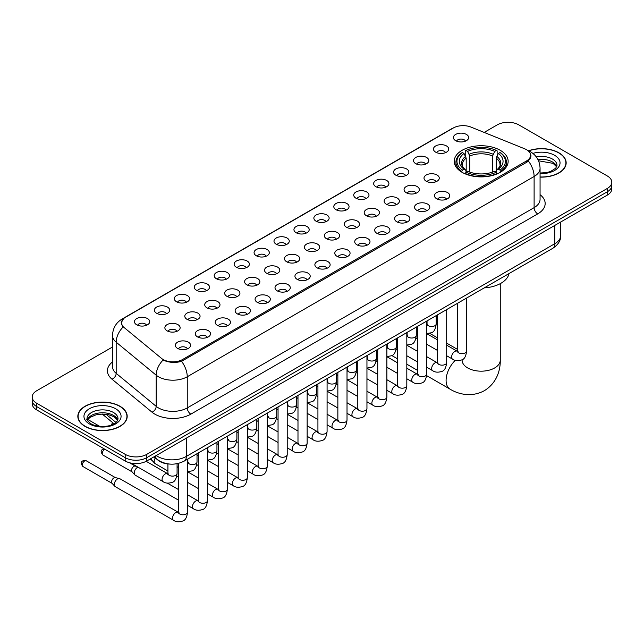 <?xml version="1.0" encoding="UTF-8"?>
<svg xmlns="http://www.w3.org/2000/svg" width="644" height="644" viewBox="0 0 644 644"><rect width="100%" height="100%" fill="white"/><g stroke="black" fill="none" stroke-linecap="round" stroke-linejoin="round"><path stroke-width="0.97" d="M500.251 150.302A26.968 15.569 0 0 0 470.861 146.929A26.968 15.569 0 0 0 454.213 161.314A26.968 15.569 0 0 0 462.11 172.326A26.968 15.569 0 0 0 491.501 175.699A26.968 15.569 0 0 0 508.148 161.314A26.968 15.569 0 0 0 500.251 150.302M435.698 152.177A7.631 4.403 180 0 1 434.185 150.929A7.631 4.403 180 0 1 436.713 145.447A7.631 4.403 180 0 1 446.493 145.938A7.631 4.403 180 0 1 448.007 150.929A7.631 4.403 180 0 1 435.698 152.177M445.568 152.628A4.58 2.64 0 0 0 444.336 151.34A4.58 2.64 0 0 0 439.82 150.672A4.58 2.64 0 0 0 436.632 152.628M415.766 163.681A7.631 4.403 180 0 1 414.253 162.433A7.631 4.403 180 0 1 416.781 156.959A7.631 4.403 180 0 1 426.561 157.45A7.631 4.403 180 0 1 428.075 162.433A7.631 4.403 180 0 1 415.766 163.681M425.628 164.14A4.58 2.64 0 0 0 424.404 162.852A4.58 2.64 0 0 0 419.888 162.183A4.58 2.64 0 0 0 416.692 164.14M395.835 175.192A7.631 4.403 180 0 1 394.321 173.944A7.631 4.403 180 0 1 396.849 168.47A7.631 4.403 180 0 1 406.63 168.961A7.631 4.403 180 0 1 408.143 173.944A7.631 4.403 180 0 1 395.835 175.192M405.696 175.651A4.58 2.64 0 0 0 404.472 174.363A4.58 2.64 0 0 0 399.956 173.687A4.58 2.64 0 0 0 396.76 175.651M375.903 186.696A7.631 4.403 180 0 1 374.381 185.456A7.631 4.403 180 0 1 376.909 179.974A7.631 4.403 180 0 1 386.69 180.465A7.631 4.403 180 0 1 388.211 185.456A7.631 4.403 180 0 1 375.903 186.696M385.764 187.154A4.58 2.64 0 0 0 384.532 185.866A4.58 2.64 0 0 0 380.024 185.198A4.58 2.64 0 0 0 376.829 187.154M355.963 198.207A7.631 4.403 180 0 1 354.45 196.959A7.631 4.403 180 0 1 356.977 191.485A7.631 4.403 180 0 1 366.758 191.976A7.631 4.403 180 0 1 368.271 196.959A7.631 4.403 180 0 1 355.963 198.207M365.832 198.666A4.58 2.64 0 0 0 364.601 197.378A4.58 2.64 0 0 0 360.093 196.71A4.58 2.64 0 0 0 356.897 198.666M336.031 209.719A7.631 4.403 180 0 1 334.518 208.471A7.631 4.403 180 0 1 337.045 202.997A7.631 4.403 180 0 1 346.826 203.488A7.631 4.403 180 0 1 348.34 208.471A7.631 4.403 180 0 1 336.031 209.719M345.9 210.177A4.58 2.64 0 0 0 344.669 208.889A4.58 2.64 0 0 0 340.153 208.213A4.58 2.64 0 0 0 336.965 210.177M316.099 221.222A7.631 4.403 180 0 1 314.586 219.982A7.631 4.403 180 0 1 317.114 214.5A7.631 4.403 180 0 1 326.894 214.991A7.631 4.403 180 0 1 328.408 219.982A7.631 4.403 180 0 1 316.099 221.222M325.961 221.681A4.58 2.64 0 0 0 324.737 220.393A4.58 2.64 0 0 0 320.221 219.725A4.58 2.64 0 0 0 317.025 221.681M296.168 232.734A7.631 4.403 180 0 1 294.654 231.486A7.631 4.403 180 0 1 297.182 226.012A7.631 4.403 180 0 1 306.963 226.503A7.631 4.403 180 0 1 308.476 231.486A7.631 4.403 180 0 1 296.168 232.734M306.029 233.192A4.58 2.64 0 0 0 304.797 231.904A4.58 2.64 0 0 0 300.289 231.236A4.58 2.64 0 0 0 297.093 233.192M276.236 244.245A7.631 4.403 180 0 1 274.714 242.997A7.631 4.403 180 0 1 277.242 237.515A7.631 4.403 180 0 1 287.023 238.006A7.631 4.403 180 0 1 288.544 242.997A7.631 4.403 180 0 1 276.236 244.245M286.097 244.696A4.58 2.64 0 0 0 284.865 243.408A4.58 2.64 0 0 0 280.357 242.74A4.58 2.64 0 0 0 277.162 244.696M256.296 255.749A7.631 4.403 180 0 1 254.783 254.501A7.631 4.403 180 0 1 257.31 249.027A7.631 4.403 180 0 1 267.091 249.518A7.631 4.403 180 0 1 268.604 254.501A7.631 4.403 180 0 1 256.296 255.749M266.165 256.207A4.58 2.64 0 0 0 264.934 254.919A4.58 2.64 0 0 0 260.426 254.251A4.58 2.64 0 0 0 257.23 256.207M236.364 267.26A7.631 4.403 180 0 1 234.851 266.012A7.631 4.403 180 0 1 237.378 260.538A7.631 4.403 180 0 1 247.159 261.029A7.631 4.403 180 0 1 248.673 266.012A7.631 4.403 180 0 1 236.364 267.26M246.233 267.719A4.58 2.64 0 0 0 245.002 266.431A4.58 2.64 0 0 0 240.486 265.755A4.58 2.64 0 0 0 237.298 267.719M216.432 278.763A7.631 4.403 180 0 1 214.919 277.524A7.631 4.403 180 0 1 217.447 272.042A7.631 4.403 180 0 1 227.227 272.533A7.631 4.403 180 0 1 228.741 277.524A7.631 4.403 180 0 1 216.432 278.763M226.294 279.222A4.58 2.64 0 0 0 225.07 277.934A4.58 2.64 0 0 0 220.554 277.266A4.58 2.64 0 0 0 217.358 279.222M196.501 290.275A7.631 4.403 180 0 1 194.987 289.027A7.631 4.403 180 0 1 197.515 283.553A7.631 4.403 180 0 1 207.296 284.044A7.631 4.403 180 0 1 208.809 289.027A7.631 4.403 180 0 1 196.501 290.275M206.362 290.734A4.58 2.64 0 0 0 205.13 289.446A4.58 2.64 0 0 0 200.622 288.778A4.58 2.64 0 0 0 197.426 290.734M176.569 301.786A7.631 4.403 180 0 1 175.047 300.539A7.631 4.403 180 0 1 177.575 295.065A7.631 4.403 180 0 1 187.356 295.556A7.631 4.403 180 0 1 188.877 300.539A7.631 4.403 180 0 1 176.569 301.786M186.43 302.245A4.58 2.64 0 0 0 185.198 300.957A4.58 2.64 0 0 0 180.69 300.281A4.58 2.64 0 0 0 177.494 302.245M156.629 313.29A7.631 4.403 180 0 1 155.115 312.05A7.631 4.403 180 0 1 157.643 306.568A7.631 4.403 180 0 1 167.424 307.059A7.631 4.403 180 0 1 168.937 312.05A7.631 4.403 180 0 1 156.629 313.29M166.498 313.749A4.58 2.64 0 0 0 165.267 312.461A4.58 2.64 0 0 0 160.758 311.793A4.58 2.64 0 0 0 157.563 313.749M136.697 324.801A7.631 4.403 180 0 1 135.184 323.554A7.631 4.403 180 0 1 137.711 318.08A7.631 4.403 180 0 1 147.492 318.571A7.631 4.403 180 0 1 149.006 323.554A7.631 4.403 180 0 1 136.697 324.801M146.566 325.26A4.58 2.64 0 0 0 145.335 323.972A4.58 2.64 0 0 0 140.819 323.304A4.58 2.64 0 0 0 137.631 325.26M455.63 140.666A7.631 4.403 180 0 1 454.117 139.418A7.631 4.403 180 0 1 456.644 133.944A7.631 4.403 180 0 1 466.425 134.435A7.631 4.403 180 0 1 467.938 139.418A7.631 4.403 180 0 1 455.63 140.666M465.499 141.125A4.58 2.64 0 0 0 464.268 139.837A4.58 2.64 0 0 0 459.76 139.168A4.58 2.64 0 0 0 456.564 141.125M426.239 181.238A7.631 4.403 180 0 1 424.726 179.99A7.631 4.403 180 0 1 427.254 174.516A7.631 4.403 180 0 1 437.034 175.007A7.631 4.403 180 0 1 438.548 179.99A7.631 4.403 180 0 1 426.239 181.238M436.101 181.697A4.58 2.64 0 0 0 434.869 180.409A4.58 2.64 0 0 0 430.361 179.732A4.58 2.64 0 0 0 427.165 181.697M406.3 192.741A7.631 4.403 180 0 1 404.786 191.501A7.631 4.403 180 0 1 407.314 186.019A7.631 4.403 180 0 1 417.095 186.51A7.631 4.403 180 0 1 418.616 191.501A7.631 4.403 180 0 1 406.3 192.741M416.169 193.2A4.58 2.64 0 0 0 414.937 191.912A4.58 2.64 0 0 0 410.429 191.244A4.58 2.64 0 0 0 407.233 193.2M386.368 204.253A7.631 4.403 180 0 1 384.854 203.005A7.631 4.403 180 0 1 387.382 197.531A7.631 4.403 180 0 1 397.163 198.022A7.631 4.403 180 0 1 398.676 203.005A7.631 4.403 180 0 1 386.368 204.253M396.237 204.712A4.58 2.64 0 0 0 395.005 203.423A4.58 2.64 0 0 0 390.497 202.755A4.58 2.64 0 0 0 387.302 204.712M366.436 215.764A7.631 4.403 180 0 1 364.923 214.516A7.631 4.403 180 0 1 367.45 209.034A7.631 4.403 180 0 1 377.231 209.533A7.631 4.403 180 0 1 378.744 214.516A7.631 4.403 180 0 1 366.436 215.764M376.297 216.215A4.58 2.64 0 0 0 375.074 214.927A4.58 2.64 0 0 0 370.558 214.259A4.58 2.64 0 0 0 367.37 216.215M346.504 227.268A7.631 4.403 180 0 1 344.991 226.02A7.631 4.403 180 0 1 347.519 220.546A7.631 4.403 180 0 1 357.299 221.037A7.631 4.403 180 0 1 358.813 226.02A7.631 4.403 180 0 1 346.504 227.268M356.365 227.726A4.58 2.64 0 0 0 355.142 226.438A4.58 2.64 0 0 0 350.626 225.77A4.58 2.64 0 0 0 347.43 227.726M326.572 238.779A7.631 4.403 180 0 1 325.059 237.531A7.631 4.403 180 0 1 327.587 232.057A7.631 4.403 180 0 1 337.367 232.548A7.631 4.403 180 0 1 338.881 237.531A7.631 4.403 180 0 1 326.572 238.779M336.434 239.238A4.58 2.64 0 0 0 335.202 237.95A4.58 2.64 0 0 0 330.694 237.274A4.58 2.64 0 0 0 327.498 239.238M306.633 250.291A7.631 4.403 180 0 1 305.119 249.043A7.631 4.403 180 0 1 307.647 243.561A7.631 4.403 180 0 1 317.428 244.052A7.631 4.403 180 0 1 318.941 249.043A7.631 4.403 180 0 1 306.633 250.291M316.502 250.741A4.58 2.64 0 0 0 315.27 249.453A4.58 2.64 0 0 0 310.762 248.785A4.58 2.64 0 0 0 307.566 250.741M286.701 261.794A7.631 4.403 180 0 1 285.187 260.546A7.631 4.403 180 0 1 287.715 255.072A7.631 4.403 180 0 1 297.496 255.563A7.631 4.403 180 0 1 299.009 260.546A7.631 4.403 180 0 1 286.701 261.794M296.57 262.253A4.58 2.64 0 0 0 295.338 260.965A4.58 2.64 0 0 0 290.822 260.297A4.58 2.64 0 0 0 287.635 262.253M266.769 273.306A7.631 4.403 180 0 1 265.256 272.058A7.631 4.403 180 0 1 267.783 266.584A7.631 4.403 180 0 1 277.564 267.075A7.631 4.403 180 0 1 279.077 272.058A7.631 4.403 180 0 1 266.769 273.306M276.63 273.764A4.58 2.64 0 0 0 275.407 272.476A4.58 2.64 0 0 0 270.891 271.8A4.58 2.64 0 0 0 267.703 273.764M246.837 284.809A7.631 4.403 180 0 1 245.324 283.569A7.631 4.403 180 0 1 247.851 278.087A7.631 4.403 180 0 1 257.632 278.578A7.631 4.403 180 0 1 259.146 283.569A7.631 4.403 180 0 1 246.837 284.809M256.698 285.268A4.58 2.64 0 0 0 255.475 283.98A4.58 2.64 0 0 0 250.959 283.312A4.58 2.64 0 0 0 247.763 285.268M226.905 296.321A7.631 4.403 180 0 1 225.384 295.073A7.631 4.403 180 0 1 227.92 289.599A7.631 4.403 180 0 1 237.7 290.09A7.631 4.403 180 0 1 239.214 295.073A7.631 4.403 180 0 1 226.905 296.321M236.767 296.779A4.58 2.64 0 0 0 235.535 295.491A4.58 2.64 0 0 0 231.027 294.823A4.58 2.64 0 0 0 227.831 296.779M206.966 307.832A7.631 4.403 180 0 1 205.452 306.584A7.631 4.403 180 0 1 207.98 301.102A7.631 4.403 180 0 1 217.761 301.601A7.631 4.403 180 0 1 219.274 306.584A7.631 4.403 180 0 1 206.966 307.832M216.835 308.283A4.58 2.64 0 0 0 215.603 306.995A4.58 2.64 0 0 0 211.095 306.327A4.58 2.64 0 0 0 207.899 308.283M187.034 319.335A7.631 4.403 180 0 1 185.52 318.088A7.631 4.403 180 0 1 188.048 312.614A7.631 4.403 180 0 1 197.829 313.105A7.631 4.403 180 0 1 199.342 318.088A7.631 4.403 180 0 1 187.034 319.335M196.903 319.794A4.58 2.64 0 0 0 195.671 318.506A4.58 2.64 0 0 0 191.155 317.838A4.58 2.64 0 0 0 187.968 319.794M167.102 330.847A7.631 4.403 180 0 1 165.589 329.599A7.631 4.403 180 0 1 168.116 324.125A7.631 4.403 180 0 1 177.897 324.616A7.631 4.403 180 0 1 179.41 329.599A7.631 4.403 180 0 1 167.102 330.847M176.963 331.306A4.58 2.64 0 0 0 175.74 330.018A4.58 2.64 0 0 0 171.224 329.342A4.58 2.64 0 0 0 168.036 331.306M436.704 198.787A7.631 4.403 180 0 1 435.191 197.547A7.631 4.403 180 0 1 437.719 192.065A7.631 4.403 180 0 1 447.5 192.556A7.631 4.403 180 0 1 449.013 197.547A7.631 4.403 180 0 1 436.704 198.787M446.574 199.246A4.58 2.64 0 0 0 445.342 197.958A4.58 2.64 0 0 0 440.834 197.289A4.58 2.64 0 0 0 437.638 199.246M416.773 210.298A7.631 4.403 180 0 1 415.259 209.05A7.631 4.403 180 0 1 417.787 203.576A7.631 4.403 180 0 1 427.568 204.068A7.631 4.403 180 0 1 429.081 209.05A7.631 4.403 180 0 1 416.773 210.298M426.642 210.757A4.58 2.64 0 0 0 425.41 209.469A4.58 2.64 0 0 0 420.894 208.801A4.58 2.64 0 0 0 417.706 210.757M396.841 221.81A7.631 4.403 180 0 1 395.327 220.562A7.631 4.403 180 0 1 397.855 215.08A7.631 4.403 180 0 1 407.636 215.571A7.631 4.403 180 0 1 409.149 220.562A7.631 4.403 180 0 1 396.841 221.81M406.702 222.261A4.58 2.64 0 0 0 405.478 220.973A4.58 2.64 0 0 0 400.962 220.304A4.58 2.64 0 0 0 397.767 222.261M376.909 233.313A7.631 4.403 180 0 1 375.396 232.065A7.631 4.403 180 0 1 377.923 226.591A7.631 4.403 180 0 1 387.704 227.082A7.631 4.403 180 0 1 389.218 232.065A7.631 4.403 180 0 1 376.909 233.313M386.77 233.772A4.58 2.64 0 0 0 385.539 232.484A4.58 2.64 0 0 0 381.031 231.816A4.58 2.64 0 0 0 377.835 233.772M356.977 244.825A7.631 4.403 180 0 1 355.456 243.577A7.631 4.403 180 0 1 357.983 238.103A7.631 4.403 180 0 1 367.764 238.594A7.631 4.403 180 0 1 369.286 243.577A7.631 4.403 180 0 1 356.977 244.825M366.839 245.284A4.58 2.64 0 0 0 365.607 243.996A4.58 2.64 0 0 0 361.099 243.319A4.58 2.64 0 0 0 357.903 245.284M337.037 256.328A7.631 4.403 180 0 1 335.524 255.088A7.631 4.403 180 0 1 338.052 249.606A7.631 4.403 180 0 1 347.832 250.097A7.631 4.403 180 0 1 349.346 255.088A7.631 4.403 180 0 1 337.037 256.328M346.907 256.787A4.58 2.64 0 0 0 345.675 255.499A4.58 2.64 0 0 0 341.167 254.831A4.58 2.64 0 0 0 337.971 256.787M317.106 267.84A7.631 4.403 180 0 1 315.592 266.592A7.631 4.403 180 0 1 318.12 261.118A7.631 4.403 180 0 1 327.901 261.609A7.631 4.403 180 0 1 329.414 266.592A7.631 4.403 180 0 1 317.106 267.84M326.975 268.298A4.58 2.64 0 0 0 325.743 267.01A4.58 2.64 0 0 0 321.227 266.342A4.58 2.64 0 0 0 318.039 268.298M297.174 279.351A7.631 4.403 180 0 1 295.66 278.103A7.631 4.403 180 0 1 298.188 272.629A7.631 4.403 180 0 1 307.969 273.12A7.631 4.403 180 0 1 309.482 278.103A7.631 4.403 180 0 1 297.174 279.351M307.035 279.81A4.58 2.64 0 0 0 305.811 278.522A4.58 2.64 0 0 0 301.295 277.846A4.58 2.64 0 0 0 298.1 279.81M277.242 290.855A7.631 4.403 180 0 1 275.729 289.615A7.631 4.403 180 0 1 278.256 284.133A7.631 4.403 180 0 1 288.037 284.624A7.631 4.403 180 0 1 289.55 289.615A7.631 4.403 180 0 1 277.242 290.855M287.103 291.313A4.58 2.64 0 0 0 285.872 290.025A4.58 2.64 0 0 0 281.364 289.357A4.58 2.64 0 0 0 278.168 291.313M257.31 302.366A7.631 4.403 180 0 1 255.789 301.118A7.631 4.403 180 0 1 258.316 295.644A7.631 4.403 180 0 1 268.097 296.135A7.631 4.403 180 0 1 269.619 301.118A7.631 4.403 180 0 1 257.31 302.366M267.171 302.825A4.58 2.64 0 0 0 265.94 301.537A4.58 2.64 0 0 0 261.432 300.869A4.58 2.64 0 0 0 258.236 302.825M237.37 313.878A7.631 4.403 180 0 1 235.857 312.63A7.631 4.403 180 0 1 238.385 307.148A7.631 4.403 180 0 1 248.165 307.639A7.631 4.403 180 0 1 249.679 312.63A7.631 4.403 180 0 1 237.37 313.878M247.24 314.328A4.58 2.64 0 0 0 246.008 313.04A4.58 2.64 0 0 0 241.5 312.372A4.58 2.64 0 0 0 238.304 314.328M217.439 325.381A7.631 4.403 180 0 1 215.925 324.133A7.631 4.403 180 0 1 218.453 318.659A7.631 4.403 180 0 1 228.234 319.15A7.631 4.403 180 0 1 229.747 324.133A7.631 4.403 180 0 1 217.439 325.381M227.308 325.84A4.58 2.64 0 0 0 226.076 324.552A4.58 2.64 0 0 0 221.56 323.884A4.58 2.64 0 0 0 218.372 325.84M197.507 336.893A7.631 4.403 180 0 1 195.993 335.645A7.631 4.403 180 0 1 198.521 330.171A7.631 4.403 180 0 1 208.302 330.662A7.631 4.403 180 0 1 209.815 335.645A7.631 4.403 180 0 1 197.507 336.893M207.368 337.351A4.58 2.64 0 0 0 206.144 336.063A4.58 2.64 0 0 0 201.628 335.387A4.58 2.64 0 0 0 198.433 337.351M177.575 348.396A7.631 4.403 180 0 1 176.062 347.156A7.631 4.403 180 0 1 178.589 341.674A7.631 4.403 180 0 1 188.37 342.165A7.631 4.403 180 0 1 189.883 347.156A7.631 4.403 180 0 1 177.575 348.396M187.436 348.855A4.58 2.64 0 0 0 186.205 347.567A4.58 2.64 0 0 0 181.697 346.899A4.58 2.64 0 0 0 178.501 348.855M524.715 148.812A13.741 7.929 180 0 1 526.551 149.706A13.741 7.929 180 0 1 530.576 155.309A13.741 7.929 180 0 1 526.551 160.92L182.574 359.513A13.741 7.929 180 0 1 161.604 358.45L123.97 327.418A13.741 7.929 180 0 1 121.483 322.869A13.741 7.929 180 0 1 125.508 317.259L453.368 127.971A13.741 7.929 180 0 1 470.965 127.085L524.715 148.812M169.638 464.066A15.263 8.815 180 0 1 158.199 460.331L153.964 456.838M540.066 177.116A24.681 14.248 0 0 0 566.165 162.892A24.681 14.248 0 0 0 558.936 152.821A24.681 14.248 0 0 0 528.531 150.768M119.969 406.251A24.681 14.248 0 0 0 93.074 403.168A24.681 14.248 0 0 0 77.835 416.33A24.681 14.248 0 0 0 85.064 426.409A24.681 14.248 0 0 0 111.959 429.492A24.681 14.248 0 0 0 127.198 416.33A24.681 14.248 0 0 0 119.969 406.251M531.115 155.888L528.426 161.064L527.09 162.038L181.568 361.316C175.82 362.966 170.177 362.757 164.623 360.696L163.141 359.98A17.807 11.914 129.5 0 0 156.186 375.186L116.178 342.197A20.35 11.753 180 0 1 112.499 335.46L112.499 366.621A20.35 11.753 0 0 0 116.178 373.359L156.186 406.348A20.35 11.753 0 0 0 158.464 407.918A20.35 11.753 0 0 0 187.251 407.918L534.109 207.658A20.35 11.753 0 0 0 540.066 199.35L540.066 168.189A20.35 11.753 180 0 1 534.109 176.496A17.807 10.28 -120 0 0 528.426 161.064M112.499 347.003L36.668 390.779A15.263 8.815 0 0 0 32.2 397.01L32.2 403.659A15.263 8.815 0 0 0 36.668 409.89L125.186 460.991L125.186 457.667A15.263 8.815 0 0 0 146.776 457.667L607.332 191.767A15.263 8.815 0 0 0 611.8 185.536A15.263 8.815 0 0 1 607.332 191.767L146.776 457.667A15.263 8.815 0 0 1 125.186 457.667L36.668 406.565L125.186 457.667L125.186 454.342A15.263 8.815 0 0 0 146.776 454.342L607.332 188.442A15.263 8.815 0 0 0 611.8 182.212A15.263 8.815 0 0 0 607.332 175.981L518.814 124.88A15.263 8.815 0 0 0 497.224 124.88L484.167 132.423M32.2 400.335A15.263 8.815 0 0 0 36.668 406.565A15.263 8.815 0 0 1 32.2 400.335M540.066 194.689A25.446 14.691 180 0 1 537.708 213.897L190.849 414.148A25.446 14.691 180 0 1 154.866 414.148A25.446 14.691 180 0 1 152.016 412.184L112.008 379.195A5.088 3.405 -50.5 0 0 116.178 373.359L116.178 342.197A17.807 11.914 129.5 0 1 123.085 327.039L121.128 322.869L123.64 318.587M32.2 397.01A15.263 8.815 0 0 0 36.668 403.241L125.186 454.342M125.186 460.991A15.263 8.815 0 0 0 146.776 460.991L607.332 195.092A15.263 8.815 0 0 0 611.8 188.861L611.8 182.212M540.066 176.971A24.424 14.104 0 0 0 565.907 162.892A24.424 14.104 0 0 0 558.759 152.926A24.424 14.104 0 0 0 528.748 150.865M85.241 426.304A24.424 14.104 0 0 0 111.863 429.355A24.424 14.104 0 0 0 126.94 416.33A24.424 14.104 0 0 0 119.784 406.356A24.424 14.104 0 0 0 93.171 403.305A24.424 14.104 0 0 0 78.093 416.33A24.424 14.104 0 0 0 85.241 426.304M461.627 172.037L462.352 170.113A24.222 13.983 0 0 1 462.352 152.523L464.01 153.481A21.88 12.63 0 0 0 464.01 169.147L465.66 170.08L466.192 172.045M466.192 171.248L466.192 158.094L464.01 153.481M465.226 155.566L465.226 150.857L465.95 150.438A24.222 13.983 0 0 1 496.411 150.438L494.745 151.404A21.88 12.63 0 0 0 467.608 151.404L469.79 156.017L469.79 172.101M492.571 172.101L492.571 156.017L494.745 151.404M484.216 287.892A27.99 16.156 0 0 0 509.002 273.587M465.226 173.437A25.237 14.571 0 0 0 497.136 173.437L496.411 172.19A24.222 13.983 0 0 1 465.95 172.19L465.226 173.864M497.136 173.864L497.136 173.437M462.352 152.523L461.627 152.934A25.237 14.571 0 0 0 455.944 162.143A25.237 14.571 0 0 0 461.627 171.36M496.411 150.438L497.136 150.857L497.136 155.566M465.95 172.19L467.608 171.224A21.88 12.63 0 0 0 494.745 171.224L496.411 172.19M464.01 169.147L462.352 170.113M467.608 151.404L465.95 150.438M465.66 156.315A19.57 11.302 0 0 0 465.66 170.08L465.749 170.145C462.972 167.456 461.837 165.629 462.352 164.671A18.829 10.868 0 0 1 466.192 158.094M500.734 171.36A25.237 14.571 0 0 0 506.417 162.143A25.237 14.571 0 0 0 500.734 152.934L500.01 152.523A24.222 13.983 0 0 1 500.01 170.113L500.734 172.037M500.01 170.113L498.343 169.147A21.88 12.63 0 0 0 498.343 153.481L500.01 152.523M498.343 153.481L496.17 158.094L496.17 171.248L496.701 170.08L498.343 169.147M496.17 158.094A18.829 10.868 0 0 1 500.01 164.671C500.517 165.637 499.39 167.464 496.613 170.145L496.701 170.08A19.57 11.302 0 0 0 496.701 156.315M496.17 172.045L496.17 171.248M167.923 471.014L155.099 463.608A4.58 2.64 -60 0 1 154.729 463.318A4.58 2.64 -60 0 1 154.149 461.515A4.58 2.64 -60 0 1 155.325 457.956M152.137 460.428A3.309 1.908 -60 0 1 151.871 460.219A3.309 1.908 -60 0 1 151.453 458.914A3.309 1.908 -60 0 1 151.517 458.254M178.388 500.074L135.168 475.119A4.58 2.64 -60 0 1 134.797 474.821A4.58 2.64 -60 0 1 134.218 473.018A4.58 2.64 -60 0 1 137.454 467.415A4.58 2.64 -60 0 1 137.993 467.158M132.205 471.939A3.309 1.908 -60 0 1 131.94 471.722A3.309 1.908 -60 0 1 131.521 470.426A3.309 1.908 -60 0 1 133.855 466.377A3.309 1.908 -60 0 1 135.192 466.087L136.753 466.441M187.549 459.172L187.549 512.141C186.921 517.454 185.271 520.424 182.606 521.052C178.823 522.22 175.788 521.954 173.486 520.255L115.228 486.631A4.58 2.64 -60 0 1 114.865 486.333A4.58 2.64 -60 0 1 114.286 484.529A4.58 2.64 -60 0 1 117.522 478.919A4.58 2.64 -60 0 1 119.365 478.524A4.58 2.64 -60 0 1 119.808 478.693L178.992 512.696M112.265 483.451A3.309 1.908 -60 0 1 112 483.233A3.309 1.908 -60 0 1 111.581 481.937A3.309 1.908 -60 0 1 113.924 477.88A3.309 1.908 -60 0 1 115.26 477.598L119.365 478.524M182.574 359.513L182.574 360.914M526.551 160.92L526.551 162.344M190.849 414.148A5.088 2.938 60 0 1 187.251 407.918L187.251 376.756A20.35 11.753 180 0 1 158.464 376.756A20.35 11.753 180 0 1 156.186 375.186L156.186 406.348A5.088 3.405 -50.5 0 1 152.016 412.184M527.847 150.479A17.807 8.34 112 0 0 527.605 150.39L530.423 151.726C536.508 155.381 539.728 160.871 540.066 168.189M181.568 361.316A17.807 10.28 60 0 1 187.251 376.756L534.109 176.496L534.109 207.658A5.088 2.938 60 0 0 537.708 213.897M123.994 318.297A17.807 10.28 -120 0 0 122.143 318.997C116.057 322.652 112.837 328.142 112.499 335.46M122.143 318.997L451.871 128.631A17.807 10.28 60 0 1 453.223 128.059M112.008 379.195A25.446 14.691 180 0 1 112.499 361.96M146.776 454.342L146.776 460.991M607.332 188.442L607.332 195.092M36.668 403.241L36.668 409.89M156.202 455.55A20.35 11.753 0 0 0 157.571 456.419A20.35 11.753 0 0 0 186.349 456.419L554.798 243.706A20.35 11.753 0 0 0 560.755 235.39C560.908 240.445 558.219 244.768 552.689 248.359L184.24 461.08A10.175 5.877 60 0 0 186.349 456.419L186.349 438.145M554.798 225.424L554.798 243.706A10.175 5.877 60 0 1 552.689 248.359M155.373 456.024A10.175 6.81 129.5 0 0 157.152 459.333L154.061 456.789M106.091 414.285L115.976 422.448M556.738 166.667A15.512 8.952 0 0 0 552.447 161.966A15.512 8.952 0 0 0 537.965 159.575M540.066 173.019L546.225 172.656L550.435 171.546L555.724 168.245L556.996 165.387A15.512 8.952 0 0 0 552.447 159.052A15.512 8.952 0 0 0 536.315 156.943M540.066 173.582A18.563 10.715 0 0 0 558.348 167.368A18.563 10.715 0 0 0 554.613 155.317A18.563 10.715 0 0 0 532.87 153.401M117.763 420.105A15.512 8.952 0 0 0 113.481 415.396A15.512 8.952 0 0 0 97.912 413.182A15.512 8.952 0 0 0 87.262 420.105M113.481 412.49A15.512 8.952 0 0 0 96.584 410.55A15.512 8.952 0 0 0 87.004 418.825C86.191 419.3 87.495 420.943 90.917 423.76C98.886 428.421 116.62 427.117 118.029 418.825A15.512 8.952 0 0 0 113.481 412.49M89.387 423.905A18.563 10.715 0 0 0 115.638 423.905A18.563 10.715 0 0 0 115.638 408.755A18.563 10.715 0 0 0 89.387 408.755A18.563 10.715 0 0 0 89.387 423.905M500.259 283.65L500.259 360.157A19.079 11.02 180 0 1 494.673 367.949A19.079 11.02 180 0 1 467.689 367.949A19.079 11.02 180 0 1 462.094 360.157L462.142 360.906M500.259 360.157C500.517 369.745 496.959 382.971 484.401 390.658C471.464 397.694 458.222 394.168 450.051 389.153A19.079 11.02 -60 0 1 455.3 360.326M492.571 156.017A18.829 10.868 0 0 0 469.79 156.017M493.103 154.238A19.57 11.302 0 0 0 469.259 154.238M466.618 298.051L466.618 351.02A4.58 2.64 180 0 1 465.065 353.001A4.58 2.64 180 0 1 458.802 352.888A4.58 2.64 180 0 1 457.457 351.02L457.312 352.01L457.723 351.672M466.618 351.02C465.99 356.341 464.34 359.312 461.676 359.932C457.892 361.099 454.849 360.841 452.555 359.143A4.58 2.64 -60 0 1 451.846 355.472A4.58 2.64 -60 0 1 454.841 351.439A4.58 2.64 -60 0 1 455.042 351.326A4.58 2.64 -60 0 1 457.135 351.205L458.061 351.576M446.686 309.563L446.686 362.532A4.58 2.64 180 0 1 445.133 364.512A4.58 2.64 180 0 1 438.87 364.399A4.58 2.64 180 0 1 437.526 362.532L437.381 363.514L437.791 363.176M446.686 362.532C446.059 367.845 444.408 370.815 441.744 371.443C437.96 372.61 434.917 372.345 432.615 370.646A4.58 2.64 -60 0 1 431.915 366.975A4.58 2.64 -60 0 1 434.909 362.942A4.58 2.64 -60 0 1 435.111 362.838A4.58 2.64 -60 0 1 437.196 362.717L438.129 363.087M426.747 321.074L426.747 374.035A4.58 2.64 180 0 1 425.201 376.024A4.58 2.64 180 0 1 418.93 375.903A4.58 2.64 180 0 1 417.594 374.035L417.441 375.025L417.851 374.687M426.747 374.035C426.127 379.356 424.476 382.327 421.812 382.947C418.028 384.122 414.986 383.856 412.683 382.158A4.58 2.64 -60 0 1 411.983 378.487A4.58 2.64 -60 0 1 414.978 374.454A4.58 2.64 -60 0 1 415.179 374.341A4.58 2.64 -60 0 1 417.264 374.228L418.198 374.591M406.815 332.578L406.815 385.547A4.58 2.64 180 0 1 405.269 387.527A4.58 2.64 180 0 1 398.998 387.414A4.58 2.64 180 0 1 397.654 385.547L397.509 386.537L397.92 386.199M406.815 385.547C406.187 390.86 404.545 393.83 401.88 394.458C398.097 395.625 395.054 395.36 392.751 393.669A4.58 2.64 -60 0 1 392.051 389.998A4.58 2.64 -60 0 1 395.038 385.957A4.58 2.64 -60 0 1 395.247 385.853A4.58 2.64 -60 0 1 397.332 385.732L398.258 386.102M386.883 344.089L386.883 397.05A4.58 2.64 180 0 1 385.329 399.038A4.58 2.64 180 0 1 379.066 398.926A4.58 2.64 180 0 1 377.722 397.05L377.577 398.04L377.988 397.702M386.883 397.05C386.255 402.371 384.613 405.342 381.94 405.962C378.157 407.137 375.122 406.871 372.82 405.173A4.58 2.64 -60 0 1 372.119 401.502A4.58 2.64 -60 0 1 375.106 397.469A4.58 2.64 -60 0 1 375.315 397.356A4.58 2.64 -60 0 1 377.4 397.243L378.326 397.606M366.951 355.601L366.951 408.562A4.58 2.64 180 0 1 365.398 410.542A4.58 2.64 180 0 1 359.135 410.429A4.58 2.64 180 0 1 357.79 408.562L357.645 409.552L358.056 409.214M366.951 408.562C366.323 413.883 364.673 416.853 362.009 417.473C358.225 418.64 355.182 418.383 352.888 416.684A4.58 2.64 -60 0 1 352.179 413.013A4.58 2.64 -60 0 1 355.174 408.98A4.58 2.64 -60 0 1 355.375 408.868A4.58 2.64 -60 0 1 357.46 408.747L358.394 409.117M347.019 367.104L347.019 420.073A4.58 2.64 180 0 1 345.466 422.053A4.58 2.64 180 0 1 339.203 421.941A4.58 2.64 180 0 1 337.858 420.073L337.714 421.063L338.116 420.717M347.019 420.073C346.392 425.386 344.741 428.357 342.077 428.985C338.293 430.152 335.25 429.886 332.948 428.188A4.58 2.64 -60 0 1 332.248 424.525A4.58 2.64 -60 0 1 335.242 420.484A4.58 2.64 -60 0 1 335.444 420.379A4.58 2.64 -60 0 1 337.528 420.258L338.462 420.629M327.08 378.616L327.08 431.577A4.58 2.64 180 0 1 325.534 433.565A4.58 2.64 180 0 1 319.263 433.452A4.58 2.64 180 0 1 317.927 431.577L317.774 432.567L318.184 432.229M327.08 431.577C326.452 436.898 324.809 439.868 322.145 440.488C318.361 441.663 315.319 441.398 313.016 439.699A4.58 2.64 -60 0 1 312.316 436.028A4.58 2.64 -60 0 1 315.31 431.995A4.58 2.64 -60 0 1 315.512 431.883A4.58 2.64 -60 0 1 317.597 431.77L318.53 432.132M307.148 390.119L307.148 443.088A4.58 2.64 180 0 1 305.602 445.068A4.58 2.64 180 0 1 299.331 444.956A4.58 2.64 180 0 1 297.987 443.088L297.842 444.078L298.252 443.74M307.148 443.088C306.52 448.409 304.878 451.38 302.213 451.999C298.43 453.167 295.387 452.909 293.084 451.211A4.58 2.64 -60 0 1 292.384 447.54A4.58 2.64 -60 0 1 295.371 443.507A4.58 2.64 -60 0 1 295.58 443.394A4.58 2.64 -60 0 1 297.665 443.273L298.591 443.644M287.216 401.631L287.216 454.6A4.58 2.64 180 0 1 285.662 456.58A4.58 2.64 180 0 1 279.399 456.467A4.58 2.64 180 0 1 278.055 454.6L277.91 455.582L278.321 455.244M287.216 454.6C286.588 459.913 284.938 462.883 282.273 463.511C278.49 464.678 275.455 464.413 273.153 462.714A4.58 2.64 -60 0 1 272.452 459.043A4.58 2.64 -60 0 1 275.439 455.01A4.58 2.64 -60 0 1 275.64 454.897A4.58 2.64 -60 0 1 277.733 454.785L278.659 455.155M267.284 413.142L267.284 466.103A4.58 2.64 180 0 1 265.731 468.091A4.58 2.64 180 0 1 259.468 467.971A4.58 2.64 180 0 1 258.123 466.103L257.978 467.093L258.389 466.755M267.284 466.103C266.656 471.424 265.006 474.395 262.341 475.014C258.558 476.19 255.515 475.924 253.221 474.226A4.58 2.64 -60 0 1 252.512 470.555A4.58 2.64 -60 0 1 255.507 466.522A4.58 2.64 -60 0 1 255.708 466.409A4.58 2.64 -60 0 1 257.793 466.296L258.727 466.659M247.352 424.646L247.352 477.615A4.58 2.64 180 0 1 245.799 479.595A4.58 2.64 180 0 1 239.528 479.482A4.58 2.64 180 0 1 238.191 477.615L238.047 478.605L238.449 478.267M247.352 477.615C246.724 482.928 245.074 485.898 242.41 486.526C238.626 487.693 235.583 487.428 233.281 485.737A4.58 2.64 -60 0 1 232.581 482.066A4.58 2.64 -60 0 1 235.575 478.025A4.58 2.64 -60 0 1 235.776 477.92A4.58 2.64 -60 0 1 237.861 477.8L238.795 478.17M227.413 436.157L227.413 489.118A4.58 2.64 180 0 1 225.867 491.106A4.58 2.64 180 0 1 219.596 490.994A4.58 2.64 180 0 1 218.26 489.118L218.107 490.108L218.517 489.77M227.413 489.118C226.785 494.439 225.142 497.41 222.478 498.029C218.694 499.205 215.651 498.939 213.349 497.24A4.58 2.64 -60 0 1 212.649 493.57A4.58 2.64 -60 0 1 215.643 489.537A4.58 2.64 -60 0 1 215.845 489.424A4.58 2.64 -60 0 1 217.93 489.311L218.863 489.673M104.199 448.876L102.911 449.303A3.309 1.908 60 0 1 104.57 449.464A3.309 1.908 -60 0 1 104.916 449.295M207.481 447.669L207.481 500.63A4.58 2.64 180 0 1 205.935 502.61A4.58 2.64 180 0 1 199.664 502.497A4.58 2.64 180 0 1 198.32 500.63L198.175 501.62L198.585 501.282M207.481 500.63C206.853 505.951 205.211 508.921 202.538 509.541C198.763 510.708 195.72 510.451 193.417 508.752A4.58 2.64 -60 0 1 192.717 505.081A4.58 2.64 -60 0 1 195.704 501.048A4.58 2.64 -60 0 1 195.913 500.935A4.58 2.64 -60 0 1 197.998 500.815L198.924 501.185M132.052 471.851L102.911 455.026A3.309 1.908 -60 0 1 102.404 452.378A3.309 1.908 -60 0 1 104.57 449.464M84.638 460.975A3.309 1.908 -60 0 1 86.288 460.806L82.979 460.806A3.309 1.908 60 0 1 84.638 460.975A3.309 1.908 -60 0 0 82.472 463.889A3.309 1.908 -60 0 0 82.979 466.538L112.12 483.362M187.549 512.141A4.58 2.64 180 0 1 185.995 514.121A4.58 2.64 180 0 1 179.732 514.009A4.58 2.64 180 0 1 178.388 512.141L178.243 513.131L178.654 512.785M173.486 520.255A4.58 2.64 -60 0 1 172.785 516.593A4.58 2.64 -60 0 1 175.772 512.552A4.58 2.64 -60 0 1 175.973 512.447A4.58 2.64 -60 0 1 178.066 512.326M436.213 315.608L436.213 323.868A4.58 2.64 180 0 1 434.66 325.848A4.58 2.64 180 0 1 428.397 325.735A4.58 2.64 180 0 1 427.053 323.868L427.053 320.897M416.282 327.12L416.282 335.379A4.58 2.64 180 0 1 414.728 337.359A4.58 2.64 180 0 1 408.465 337.247A4.58 2.64 180 0 1 407.121 335.379L407.121 332.409M396.35 338.623L396.35 346.883A4.58 2.64 180 0 1 394.796 348.871A4.58 2.64 180 0 1 388.525 348.758A4.58 2.64 180 0 1 387.189 346.883L387.189 343.912M376.41 350.135L376.41 358.394A4.58 2.64 180 0 1 374.864 360.374A4.58 2.64 180 0 1 368.593 360.262A4.58 2.64 180 0 1 367.257 358.394L367.257 355.424M356.478 361.638L356.478 369.906A4.58 2.64 180 0 1 354.933 371.886A4.58 2.64 180 0 1 348.662 371.773A4.58 2.64 180 0 1 347.317 369.906L347.317 366.927M336.546 373.15L336.546 381.409A4.58 2.64 180 0 1 334.993 383.397A4.58 2.64 180 0 1 328.73 383.277A4.58 2.64 180 0 1 327.385 381.409L327.385 378.439M316.615 384.661L316.615 392.921A4.58 2.64 180 0 1 315.061 394.901A4.58 2.64 180 0 1 308.798 394.788A4.58 2.64 180 0 1 307.454 392.921L307.454 389.95M296.683 396.165L296.683 404.424A4.58 2.64 180 0 1 295.129 406.412A4.58 2.64 180 0 1 288.858 406.3A4.58 2.64 180 0 1 287.522 404.424L287.522 401.454M276.743 407.676L276.743 415.935A4.58 2.64 180 0 1 275.197 417.916A4.58 2.64 180 0 1 268.926 417.803A4.58 2.64 180 0 1 267.59 415.935L267.59 412.965M256.811 419.188L256.811 427.447A4.58 2.64 180 0 1 255.266 429.427A4.58 2.64 180 0 1 248.995 429.315A4.58 2.64 180 0 1 247.65 427.447L247.65 424.476M236.879 430.691L236.879 438.95A4.58 2.64 180 0 1 235.326 440.939A4.58 2.64 180 0 1 229.063 440.826A4.58 2.64 180 0 1 227.718 438.95L227.718 435.98M216.948 442.203L216.948 450.462A4.58 2.64 180 0 1 215.394 452.442A4.58 2.64 180 0 1 209.131 452.329A4.58 2.64 180 0 1 207.787 450.462L207.787 447.491M197.016 453.706L197.016 461.973A4.58 2.64 180 0 1 195.462 463.954A4.58 2.64 180 0 1 189.191 463.841A4.58 2.64 180 0 1 187.855 461.973L187.855 458.995M112.845 424.412A3.309 1.908 -60 0 1 113.569 423.406M177.076 463.688L177.076 473.477A4.58 2.64 180 0 1 175.53 475.465A4.58 2.64 180 0 1 169.259 475.344A4.58 2.64 180 0 1 167.923 473.477L167.923 463.946M130.933 463.076L163.013 481.599A4.58 2.64 -60 0 1 162.312 477.929A4.58 2.64 -60 0 1 165.307 473.895A4.58 2.64 -60 0 1 165.508 473.783A4.58 2.64 -60 0 1 167.593 473.67L146.188 461.313M121.483 322.869L121.483 324.64M530.576 155.309L530.576 158.231M451.871 128.631L455.139 127.11M184.24 461.08C176.054 465.193 167.867 465.193 159.672 461.08L157.152 459.333M560.755 235.39L560.755 221.979M114.044 423.792L102.251 414.068M556.658 166.844L553.083 163.359L538.537 160.783M565.907 164.936L565.907 162.892M117.691 420.274L114.117 416.797L108.659 414.736L102.501 414.068L95.94 414.841L89.814 417.505L87.343 420.274M126.94 418.367L126.94 416.33M78.093 418.367L78.093 416.33M450.051 389.153L426.658 375.645M417.594 370.413L406.815 364.19M397.654 358.901L391.866 355.56M455.944 166.804L455.944 162.143M506.417 166.804L506.417 162.143M457.457 349.362L446.686 343.139M437.526 337.85L429.709 333.342M462.094 359.714L462.094 360.157M452.555 359.143L446.686 355.754M437.526 350.465L426.747 344.242M417.594 338.953L416.008 338.044M457.457 303.34L457.457 351.02M457.135 351.205L446.686 345.176M437.526 339.887L426.747 333.664M432.615 370.646L426.747 367.265M417.594 361.976L406.815 355.754M397.654 350.465L396.076 349.547M437.526 314.852L437.526 362.532M437.196 362.717L426.747 356.687M417.594 351.399L406.815 345.176M412.683 382.158L406.815 378.769M397.654 373.48L386.883 367.265M377.722 361.976L376.136 361.059M417.594 326.363L417.594 374.035M417.264 374.228L406.815 368.191M397.654 362.902L386.883 356.687M392.751 393.669L386.883 390.28M377.722 384.991L366.951 378.769M357.79 373.48L356.204 372.57M397.654 337.867L397.654 385.547M397.332 385.732L386.883 379.702M377.722 374.414L366.951 368.191M372.82 405.173L366.951 401.784M357.79 396.495L347.019 390.28M337.858 384.991L336.273 384.074M377.722 349.378L377.722 397.05M377.4 397.243L366.951 391.214M357.79 385.925L347.019 379.702M352.888 416.684L347.019 413.295M337.858 408.006L327.08 401.784M317.927 396.495L316.341 395.585M357.79 360.882L357.79 408.562M357.46 408.747L347.019 402.717M337.858 397.429L327.08 391.214M332.948 428.188L327.08 424.807M317.927 419.518L307.148 413.295M297.987 408.006L296.409 407.089M337.858 372.393L337.858 420.073M337.528 420.258L327.08 414.229M317.927 408.94L307.148 402.717M313.016 439.699L307.148 436.31M297.987 431.021L287.216 424.807M278.055 419.518L276.469 418.6M317.927 383.904L317.927 431.577M317.597 431.77L307.148 425.732M297.987 420.452L287.216 414.229M293.084 451.211L287.216 447.822M278.055 442.533L267.284 436.31M258.123 431.021L256.537 430.111M297.987 395.408L297.987 443.088M297.665 443.273L287.216 437.244M278.055 431.955L267.284 425.732M273.153 462.714L267.284 459.333M258.123 454.044L247.352 447.822M238.191 442.533L236.606 441.615M278.055 406.919L278.055 454.6M277.733 454.785L267.284 448.755M258.123 443.466L247.352 437.244M253.221 474.226L247.352 470.836M238.191 465.548L227.413 459.333M218.26 454.044L216.674 453.126M258.123 418.431L258.123 466.103M257.793 466.296L247.352 460.259M238.191 454.97L227.413 448.755M233.281 485.737L227.413 482.348M218.26 477.059L207.481 470.836M198.32 465.548L196.742 464.638M238.191 429.934L238.191 477.615M237.861 477.8L227.413 471.77M218.26 466.481L207.481 460.259M213.349 497.24L207.481 493.851M198.32 488.563L187.549 482.348M178.388 477.059L176.802 476.141M149.939 459.164L151.984 460.347M218.26 441.446L218.26 489.118M217.93 489.311L207.481 483.282M198.32 477.993L187.549 471.77M151.871 460.219L154.729 463.318M193.417 508.752L187.549 505.363M198.32 452.949L198.32 500.63M197.998 500.815L187.549 494.785M178.388 489.496L167.335 483.121M131.94 471.722L134.797 474.821M129.5 462.738L135.361 466.127M102.911 455.026C100.593 452.144 100.593 450.236 102.911 449.303M178.388 463.398L178.388 512.141M112 483.233L114.865 486.333M86.288 460.806L115.429 477.631M82.979 466.538C80.653 463.656 80.653 461.748 82.979 460.806M427.656 324.423L426.731 324.061M426.747 333.536L431.271 332.779C433.935 332.159 435.586 329.189 436.213 323.868M417.594 329.358L416.282 328.601M427.318 324.52L426.908 324.858L427.053 323.868M407.724 335.935L406.791 335.564M406.815 345.047L411.339 344.29C414.003 343.663 415.654 340.692 416.282 335.379M397.654 340.869L396.35 340.113M407.386 336.031L406.976 336.369L407.121 335.379M387.793 347.438L386.859 347.076M386.883 356.559L391.407 355.794C394.072 355.174 395.722 352.204 396.35 346.883M377.722 352.373L376.41 351.616M387.447 347.535L387.044 347.873L387.189 346.883M367.861 358.95L366.927 358.579M366.951 368.062L371.475 367.305C374.14 366.686 375.782 363.715 376.41 358.394M357.79 363.884L356.478 363.127M367.515 359.046L367.104 359.384L367.257 358.394M347.921 370.461L346.995 370.091M347.019 379.574L351.535 378.817C354.208 378.189 355.85 375.219 356.478 369.906M337.858 375.396L336.546 374.639M347.583 370.55L347.172 370.888L347.317 369.906M327.989 381.964L327.063 381.602M327.08 391.085L331.604 390.32C334.268 389.701 335.918 386.73 336.546 381.409M317.927 386.899L316.615 386.142M327.651 382.061L327.241 382.399L327.385 381.409M308.057 393.476L307.124 393.106M307.148 402.589L311.672 401.832C314.336 401.204 315.987 398.233 316.615 392.921M297.987 398.411L296.683 397.654M307.719 393.573L307.309 393.911L307.454 392.921M288.126 404.987L287.192 404.617M287.216 414.1L291.74 413.335C294.405 412.715 296.055 409.745 296.683 404.424M278.055 409.914L276.743 409.157M287.779 405.076L287.377 405.414L287.522 404.424M268.194 416.491L267.26 416.129M267.284 425.604L271.808 424.847C274.473 424.227 276.115 421.257 276.743 415.935M258.123 421.426L256.811 420.669M267.848 416.588L267.437 416.926L267.59 415.935M248.254 428.002L247.328 427.632M247.352 437.115L251.868 436.358C254.541 435.73 256.183 432.76 256.811 427.447M238.191 432.937L236.879 432.18M247.916 428.099L247.505 428.437L247.65 427.447M228.322 439.506L227.396 439.144M227.413 448.626L231.937 447.862C234.601 447.242 236.251 444.271 236.879 438.95M218.26 444.441L216.948 443.684M227.984 439.602L227.573 439.941L227.718 438.95M208.39 451.017L207.457 450.647M207.481 460.13L212.005 459.373C214.669 458.753 216.32 455.783 216.948 450.462M198.32 455.952L197.016 455.195M208.052 451.114L207.642 451.452L207.787 450.462M188.459 462.529L187.525 462.159M187.549 471.641L192.073 470.885C194.738 470.257 196.388 467.286 197.016 461.973M178.388 467.464L177.076 466.707M188.112 462.617L187.71 462.956L187.855 461.973M111.235 425.072L112.611 422.617M168.519 474.032L167.593 473.67M163.013 481.599C165.267 483.29 168.309 483.555 172.141 482.388C174.806 481.768 176.448 478.798 177.076 473.477M168.181 474.129L167.77 474.467L167.923 473.477M87.801 419.469L99.715 426.352"/></g></svg>

